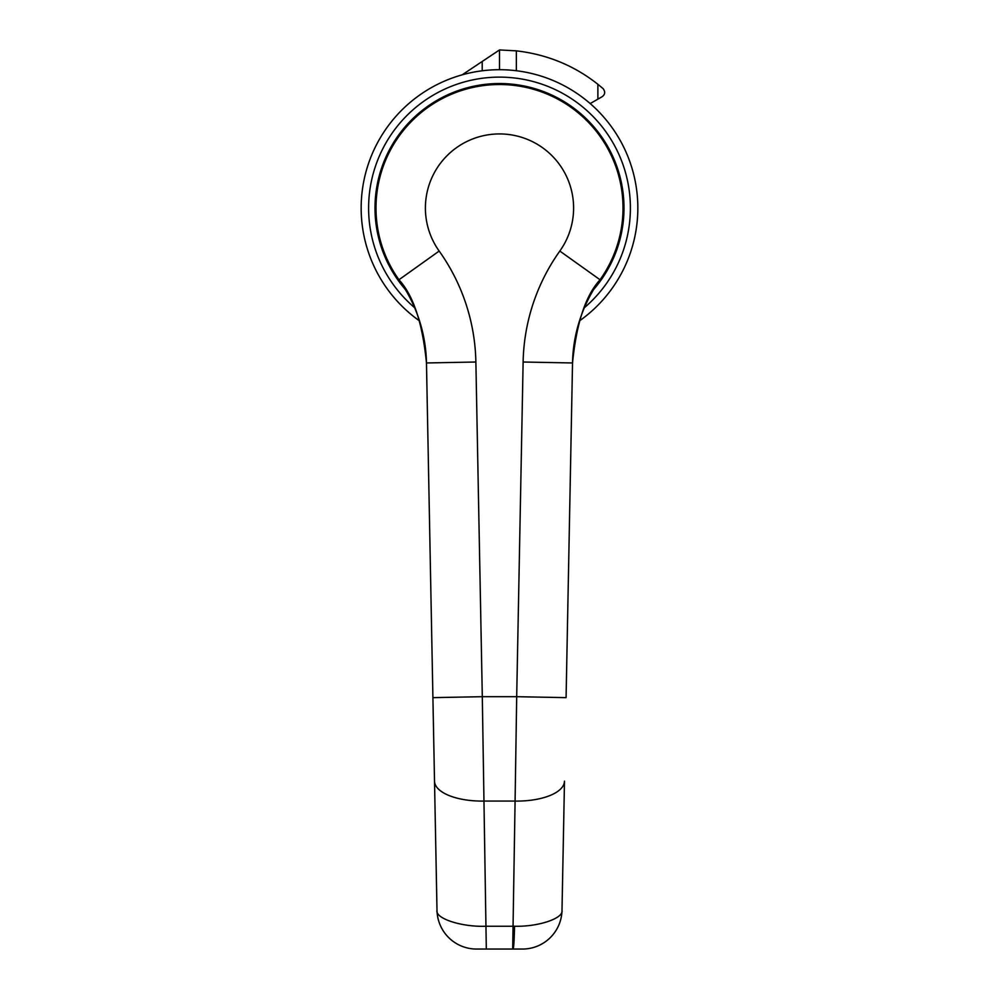 <?xml version="1.0" encoding="UTF-8"?>
<svg xmlns="http://www.w3.org/2000/svg" width="999" height="999" viewBox="0 0 999 999"><rect width="100%" height="100%" fill="white"/><g stroke="black" fill="none" stroke-linecap="round" stroke-linejoin="round"><path stroke-width="1.5" d="M516.358 70.742L516.358 50.849C547.04 54.408 574.225 65.559 597.889 84.303L603.071 88.599C605.431 91.658 605.182 94.331 602.285 96.616L590.172 103.571M516.358 50.849L499.5 49.95L462.15 74.85M482.205 61.476L482.205 70.792M499.5 49.95L499.5 69.705M414.647 307.717A130.919 130.919 0 0 1 499.5 77.123A130.919 130.919 0 0 1 584.353 307.717M419.53 320.904A138.324 138.324 0 0 1 499.5 69.705A138.324 138.324 0 0 1 579.47 320.904M405.294 289.423A124.488 124.488 0 0 1 499.5 83.541A124.488 124.488 0 0 1 593.706 289.423M513.049 949.05L522.477 949.05L513.049 949.05A39.523 1.623 -90 0 0 514.522 926.248C538.336 926.91 563.823 918.343 562 910.289A39.523 39.523 0 0 1 522.477 949.05M375.999 208.029A123.501 123.501 0 0 1 499.5 84.528A123.501 123.501 0 0 1 600.049 279.757L559.827 251.061A74.101 74.101 0 0 0 499.5 133.928A74.101 74.101 0 0 0 439.173 251.061L398.951 279.757A123.501 123.501 0 0 1 375.999 208.029A123.501 123.501 0 0 0 398.951 279.757A148.202 148.202 0 0 1 426.473 362.962A148.202 148.202 0 0 0 398.951 279.757C413.361 295.392 422.54 323.139 426.473 362.962L437 910.289C434.99 918.543 462 927.272 486.313 926.235L514.522 926.248M564.46 782.092L564.485 781.143A49.401 20.879 -178.9 0 1 515.084 801.073L512.687 949.05L476.523 949.05L486.313 949.05L482.305 696.69L516.695 696.69L523.126 362.013A197.602 197.602 0 0 1 559.827 251.061M600.049 279.757A148.202 148.202 0 0 0 572.527 362.962C576.46 323.139 585.639 295.392 600.049 279.757A148.202 148.202 0 0 0 572.527 362.962L566.083 697.639L516.695 696.69L515.084 801.073L483.916 801.073A49.401 20.879 -1.1 0 1 434.515 781.143M564.485 781.143L562 910.289M437 910.289A39.523 39.523 0 0 0 476.523 949.05M597.889 99.138L597.889 84.303M439.173 251.061A197.602 197.602 0 0 1 475.874 362.013L482.305 696.69L432.917 697.639M426.473 362.962L475.874 362.013M572.527 362.962L523.126 362.013"/></g></svg>
